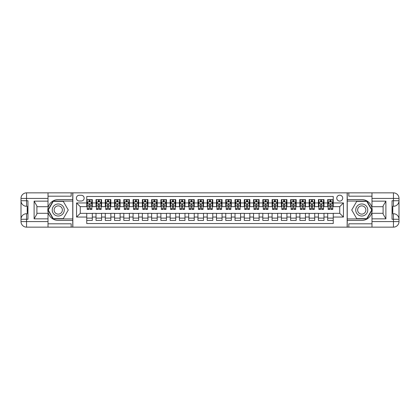 <?xml version="1.0" encoding="UTF-8"?>
<svg xmlns="http://www.w3.org/2000/svg" width="420" height="420" viewBox="0 0 420 420"><rect width="100%" height="100%" fill="white"/><g stroke="black" fill="none" stroke-linecap="round" stroke-linejoin="round"><path stroke-width="0.63" d="M339.738 195.174A2.966 2.966 0 0 0 336.772 198.14A2.966 2.966 0 0 0 339.738 201.101A2.966 2.966 0 0 0 342.704 198.14A2.966 2.966 0 0 0 339.738 195.174M48.011 223.808L71.18 223.808L71.18 227.147L371.989 227.147L371.989 221.582L393.44 221.582L393.44 219.266L392.049 219.266L392.049 200.734L393.44 200.734L393.44 198.418L371.989 198.418L371.989 201.149L385.885 201.149L385.885 218.852L383.108 214.037L383.108 205.963L385.885 201.149M333.249 199.573L327.689 199.573L327.689 202.954L323.983 202.954L323.983 206.666L327.689 206.666L327.689 202.954M323.983 202.954L323.983 199.573L318.423 199.573L318.423 202.954L314.717 202.954L314.717 206.666L318.423 206.666L318.423 202.954M314.717 202.954L314.717 199.573L309.157 199.573L309.157 202.954L305.45 202.954L305.45 206.666L309.157 206.666L309.157 202.954M305.45 202.954L305.45 199.573L299.891 199.573L299.891 202.954L296.184 202.954L296.184 206.666L299.891 206.666L299.891 202.954M296.184 202.954L296.184 199.573L290.624 199.573L290.624 202.954L286.918 202.954L286.918 206.666L290.624 206.666L290.624 202.954M286.918 202.954L286.918 199.573L281.358 199.573L281.358 202.954L277.651 202.954L277.651 206.666L281.358 206.666L281.358 202.954M277.651 202.954L277.651 199.573L272.087 199.573L272.087 202.954L268.38 202.954L268.38 206.666L272.087 206.666L272.087 202.954M268.38 202.954L268.38 199.573L262.82 199.573L262.82 202.954L259.114 202.954L259.114 206.666L262.82 206.666L262.82 202.954M259.114 202.954L259.114 199.573L253.554 199.573L253.554 202.954L249.847 202.954L249.847 206.666L253.554 206.666L253.554 202.954M249.847 202.954L249.847 199.573L244.288 199.573L244.288 202.954L240.581 202.954L240.581 206.666L244.288 206.666L244.288 202.954M240.581 202.954L240.581 199.573L235.022 199.573L235.022 202.954L231.315 202.954L231.315 206.666L235.022 206.666L235.022 202.954M231.315 202.954L231.315 199.573L225.755 199.573L225.755 202.954L222.049 202.954L222.049 206.666L225.755 206.666L225.755 202.954M222.049 202.954L222.049 199.573L216.489 199.573L216.489 202.954L212.783 202.954L212.783 206.666L216.489 206.666L216.489 202.954M212.783 202.954L212.783 199.573L207.218 199.573L207.218 202.954L203.511 202.954L203.511 206.666L207.218 206.666L207.218 202.954M203.511 202.954L203.511 199.573L197.951 199.573L197.951 202.954L194.245 202.954L194.245 206.666L197.951 206.666L197.951 202.954M194.245 202.954L194.245 199.573L188.685 199.573L188.685 202.954L184.978 202.954L184.978 206.666L188.685 206.666L188.685 202.954M184.978 202.954L184.978 199.573L179.419 199.573L179.419 202.954L175.712 202.954L175.712 206.666L179.419 206.666L179.419 202.954M175.712 202.954L175.712 199.573L170.153 199.573L170.153 202.954L166.446 202.954L166.446 206.666L170.153 206.666L170.153 202.954M166.446 202.954L166.446 199.573L160.886 199.573L160.886 202.954L157.18 202.954L157.18 206.666L160.886 206.666L160.886 202.954M157.18 202.954L157.18 199.573L151.62 199.573L151.62 202.954L147.913 202.954L147.913 206.666L151.62 206.666L151.62 202.954M147.913 202.954L147.913 199.573L142.349 199.573L142.349 202.954L138.642 202.954L138.642 206.666L142.349 206.666L142.349 202.954M138.642 202.954L138.642 199.573L133.082 199.573L133.082 202.954L129.376 202.954L129.376 206.666L133.082 206.666L133.082 202.954M129.376 202.954L129.376 199.573L123.816 199.573L123.816 202.954L120.11 202.954L120.11 206.666L123.816 206.666L123.816 202.954M120.11 202.954L120.11 199.573L114.55 199.573L114.55 202.954L110.843 202.954L110.843 206.666L114.55 206.666L114.55 202.954M110.843 202.954L110.843 199.573L105.284 199.573L105.284 202.954L101.577 202.954L101.577 206.666L105.284 206.666L105.284 202.954M101.577 202.954L101.577 199.573L96.017 199.573L96.017 206.666L92.311 206.666L92.311 199.573L86.751 199.573M86.751 220.427L92.311 220.427L92.311 213.334L96.017 213.334L96.017 220.427L101.577 220.427L101.577 213.334L105.284 213.334L105.284 217.046L101.577 217.046M105.284 217.046L105.284 220.427L110.843 220.427L110.843 213.334L114.55 213.334L114.55 217.046L110.843 217.046M114.55 217.046L114.55 220.427L120.11 220.427L120.11 213.334L123.816 213.334L123.816 217.046L120.11 217.046M123.816 217.046L123.816 220.427L129.376 220.427L129.376 213.334L133.082 213.334L133.082 217.046L129.376 217.046M133.082 217.046L133.082 220.427L138.642 220.427L138.642 213.334L142.349 213.334L142.349 217.046L138.642 217.046M142.349 217.046L142.349 220.427L147.913 220.427L147.913 213.334L151.62 213.334L151.62 217.046L147.913 217.046M151.62 217.046L151.62 220.427L157.18 220.427L157.18 213.334L160.886 213.334L160.886 217.046L157.18 217.046M160.886 217.046L160.886 220.427L166.446 220.427L166.446 213.334L170.153 213.334L170.153 217.046L166.446 217.046M170.153 217.046L170.153 220.427L175.712 220.427L175.712 213.334L179.419 213.334L179.419 217.046L175.712 217.046M179.419 217.046L179.419 220.427L184.978 220.427L184.978 213.334L188.685 213.334L188.685 217.046L184.978 217.046M188.685 217.046L188.685 220.427L194.245 220.427L194.245 213.334L197.951 213.334L197.951 217.046L194.245 217.046M197.951 217.046L197.951 220.427L203.511 220.427L203.511 213.334L207.218 213.334L207.218 217.046L203.511 217.046M207.218 217.046L207.218 220.427L212.783 220.427L212.783 213.334L216.489 213.334L216.489 217.046L212.783 217.046M216.489 217.046L216.489 220.427L222.049 220.427L222.049 213.334L225.755 213.334L225.755 217.046L222.049 217.046M225.755 217.046L225.755 220.427L231.315 220.427L231.315 213.334L235.022 213.334L235.022 217.046L231.315 217.046M235.022 217.046L235.022 220.427L240.581 220.427L240.581 213.334L244.288 213.334L244.288 217.046L240.581 217.046M244.288 217.046L244.288 220.427L249.847 220.427L249.847 213.334L253.554 213.334L253.554 217.046L249.847 217.046M253.554 217.046L253.554 220.427L259.114 220.427L259.114 213.334L262.82 213.334L262.82 217.046L259.114 217.046M262.82 217.046L262.82 220.427L268.38 220.427L268.38 213.334L272.087 213.334L272.087 217.046L268.38 217.046M272.087 217.046L272.087 220.427L277.651 220.427L277.651 213.334L281.358 213.334L281.358 217.046L277.651 217.046M281.358 217.046L281.358 220.427L286.918 220.427L286.918 213.334L290.624 213.334L290.624 217.046L286.918 217.046M290.624 217.046L290.624 220.427L296.184 220.427L296.184 213.334L299.891 213.334L299.891 217.046L296.184 217.046M299.891 217.046L299.891 220.427L305.45 220.427L305.45 213.334L309.157 213.334L309.157 217.046L305.45 217.046M309.157 217.046L309.157 220.427L314.717 220.427L314.717 213.334L318.423 213.334L318.423 217.046L314.717 217.046M318.423 217.046L318.423 220.427L323.983 220.427L323.983 213.334L327.689 213.334L327.689 217.046L323.983 217.046M79.243 201.012L81.281 201.012A2.872 2.872 0 0 0 84.152 198.14A2.872 2.872 0 0 0 81.281 195.263L79.243 195.263A2.872 2.872 0 0 0 76.372 198.14A2.872 2.872 0 0 0 79.243 201.012M371.989 196.192L348.82 196.192L348.82 192.853L347.151 192.853L347.151 227.147M347.151 192.853L48.011 192.853L48.011 198.418L26.56 198.418L26.56 200.734L27.951 200.734L27.951 219.266L26.56 219.266L26.56 221.582L48.011 221.582L48.011 218.852L34.115 218.852L34.115 201.149L36.892 205.963L36.892 214.037L34.115 218.852M72.849 227.147L72.849 192.853M333.249 202.954L333.249 196.471L86.751 196.471L86.751 206.666L80.262 206.666L80.262 213.334L86.751 213.334L86.751 223.529L333.249 223.529L333.249 213.334L339.738 213.334L339.738 206.666L333.249 206.666L333.249 202.954L343.445 202.954L343.445 217.046L333.249 217.046M86.751 217.046L76.555 217.046L76.555 202.954L86.751 202.954M327.689 217.046L327.689 220.427L333.249 220.427M86.751 201.894L87.213 201.894M88.972 201.894L90.085 201.894M91.844 201.894L92.311 201.894M86.751 206.572L87.213 206.572M88.972 206.572L90.085 206.572M91.844 206.572L92.311 206.572M86.751 213.428L92.311 213.428M86.751 218.106L92.311 218.106M96.017 206.572L96.479 206.572M98.238 206.572L99.351 206.572M101.115 206.572L101.577 206.572M96.017 201.894L96.479 201.894M98.238 201.894L99.351 201.894M101.115 201.894L101.577 201.894M96.017 213.428L101.577 213.428M96.017 218.106L101.577 218.106M105.284 213.428L110.843 213.428M105.284 218.106L110.843 218.106M105.284 201.894L105.745 201.894M107.51 201.894L108.617 201.894M110.381 201.894L110.843 201.894M105.284 206.572L105.745 206.572M107.51 206.572L108.617 206.572M110.381 206.572L110.843 206.572M114.55 213.428L120.11 213.428M114.55 218.106L120.11 218.106M114.55 201.894L115.012 201.894M116.776 201.894L117.889 201.894M119.648 201.894L120.11 201.894M114.55 206.572L115.012 206.572M116.776 206.572L117.889 206.572M119.648 206.572L120.11 206.572M123.816 213.428L129.376 213.428M123.816 218.106L129.376 218.106M123.816 201.894L124.278 201.894M126.042 201.894L127.155 201.894M128.914 201.894L129.376 201.894M123.816 206.572L124.278 206.572M126.042 206.572L127.155 206.572M128.914 206.572L129.376 206.572M133.082 213.428L138.642 213.428M133.082 218.106L138.642 218.106M133.082 201.894L133.549 201.894M135.308 201.894L136.421 201.894M138.18 201.894L138.642 201.894M133.082 206.572L133.549 206.572M135.308 206.572L136.421 206.572M138.18 206.572L138.642 206.572M142.349 213.428L147.913 213.428M142.349 218.106L147.913 218.106M142.349 201.894L142.816 201.894M144.575 201.894L145.688 201.894M147.446 201.894L147.913 201.894M142.349 206.572L142.816 206.572M144.575 206.572L145.688 206.572M147.446 206.572L147.913 206.572M151.62 213.428L157.18 213.428M151.62 218.106L157.18 218.106M151.62 201.894L152.082 201.894M153.841 201.894L154.954 201.894M156.713 201.894L157.18 201.894M151.62 206.572L152.082 206.572M153.841 206.572L154.954 206.572M156.713 206.572L157.18 206.572M160.886 213.428L166.446 213.428M160.886 218.106L166.446 218.106M160.886 201.894L161.348 201.894M163.107 201.894L164.22 201.894M165.984 201.894L166.446 201.894M160.886 206.572L161.348 206.572M163.107 206.572L164.22 206.572M165.984 206.572L166.446 206.572M170.153 213.428L175.712 213.428M170.153 218.106L175.712 218.106M170.153 201.894L170.615 201.894M172.379 201.894L173.486 201.894M175.25 201.894L175.712 201.894M170.153 206.572L170.615 206.572M172.379 206.572L173.486 206.572M175.25 206.572L175.712 206.572M179.419 213.428L184.978 213.428M179.419 218.106L184.978 218.106M179.419 201.894L179.881 201.894M181.645 201.894L182.753 201.894M184.517 201.894L184.978 201.894M179.419 206.572L179.881 206.572M181.645 206.572L182.753 206.572M184.517 206.572L184.978 206.572M188.685 213.428L194.245 213.428M188.685 218.106L194.245 218.106M188.685 201.894L189.147 201.894M190.911 201.894L192.024 201.894M193.783 201.894L194.245 201.894M188.685 206.572L189.147 206.572M190.911 206.572L192.024 206.572M193.783 206.572L194.245 206.572M197.951 213.428L203.511 213.428M197.951 218.106L203.511 218.106M197.951 201.894L198.418 201.894M200.177 201.894L201.29 201.894M203.049 201.894L203.511 201.894M197.951 206.572L198.418 206.572M200.177 206.572L201.29 206.572M203.049 206.572L203.511 206.572M207.218 213.428L212.783 213.428M207.218 218.106L212.783 218.106M207.218 201.894L207.685 201.894M209.444 201.894L210.556 201.894M212.315 201.894L212.783 201.894M207.218 206.572L207.685 206.572M209.444 206.572L210.556 206.572M212.315 206.572L212.783 206.572M216.489 213.428L222.049 213.428M216.489 218.106L222.049 218.106M216.489 201.894L216.951 201.894M218.71 201.894L219.823 201.894M221.582 201.894L222.049 201.894M216.489 206.572L216.951 206.572M218.71 206.572L219.823 206.572M221.582 206.572L222.049 206.572M225.755 213.428L231.315 213.428M225.755 218.106L231.315 218.106M225.755 201.894L226.217 201.894M227.976 201.894L229.089 201.894M230.853 201.894L231.315 201.894M225.755 206.572L226.217 206.572M227.976 206.572L229.089 206.572M230.853 206.572L231.315 206.572M235.022 213.428L240.581 213.428M235.022 218.106L240.581 218.106M235.022 201.894L235.484 201.894M237.248 201.894L238.355 201.894M240.119 201.894L240.581 201.894M235.022 206.572L235.484 206.572M237.248 206.572L238.355 206.572M240.119 206.572L240.581 206.572M244.288 213.428L249.847 213.428M244.288 218.106L249.847 218.106M244.288 201.894L244.75 201.894M246.514 201.894L247.622 201.894M249.386 201.894L249.847 201.894M244.288 206.572L244.75 206.572M246.514 206.572L247.622 206.572M249.386 206.572L249.847 206.572M253.554 213.428L259.114 213.428M253.554 218.106L259.114 218.106M253.554 201.894L254.016 201.894M255.78 201.894L256.893 201.894M258.652 201.894L259.114 201.894M253.554 206.572L254.016 206.572M255.78 206.572L256.893 206.572M258.652 206.572L259.114 206.572M262.82 213.428L268.38 213.428M262.82 218.106L268.38 218.106M262.82 201.894L263.288 201.894M265.046 201.894L266.159 201.894M267.918 201.894L268.38 201.894M262.82 206.572L263.288 206.572M265.046 206.572L266.159 206.572M267.918 206.572L268.38 206.572M272.087 213.428L277.651 213.428M272.087 218.106L277.651 218.106M272.087 201.894L272.554 201.894M274.312 201.894L275.425 201.894M277.184 201.894L277.651 201.894M272.087 206.572L272.554 206.572M274.312 206.572L275.425 206.572M277.184 206.572L277.651 206.572M281.358 213.428L286.918 213.428M281.358 218.106L286.918 218.106M281.358 201.894L281.82 201.894M283.579 201.894L284.692 201.894M286.451 201.894L286.918 201.894M281.358 206.572L281.82 206.572M283.579 206.572L284.692 206.572M286.451 206.572L286.918 206.572M290.624 213.428L296.184 213.428M290.624 218.106L296.184 218.106M290.624 201.894L291.086 201.894M292.845 201.894L293.958 201.894M295.722 201.894L296.184 201.894M290.624 206.572L291.086 206.572M292.845 206.572L293.958 206.572M295.722 206.572L296.184 206.572M299.891 213.428L305.45 213.428M299.891 218.106L305.45 218.106M299.891 201.894L300.353 201.894M302.111 201.894L303.224 201.894M304.988 201.894L305.45 201.894M299.891 206.572L300.353 206.572M302.111 206.572L303.224 206.572M304.988 206.572L305.45 206.572M309.157 213.428L314.717 213.428M309.157 218.106L314.717 218.106M309.157 201.894L309.619 201.894M311.383 201.894L312.491 201.894M314.255 201.894L314.717 201.894M309.157 206.572L309.619 206.572M311.383 206.572L312.491 206.572M314.255 206.572L314.717 206.572M318.423 213.428L323.983 213.428M318.423 218.106L323.983 218.106M318.423 201.894L318.885 201.894M320.649 201.894L321.762 201.894M323.521 201.894L323.983 201.894M318.423 206.572L318.885 206.572M320.649 206.572L321.762 206.572M323.521 206.572L323.983 206.572M327.689 213.428L333.249 213.428M327.689 218.106L333.249 218.106M327.689 201.894L328.156 201.894M329.915 201.894L331.028 201.894M332.787 201.894L333.249 201.894M327.689 206.572L328.156 206.572M329.915 206.572L331.028 206.572M332.787 206.572L333.249 206.572M80.262 206.666L76.555 202.954M80.262 213.334L76.555 217.046M343.445 202.954L339.738 206.666M343.445 217.046L339.738 213.334M90.085 200.781L88.972 200.781M91.844 208.688L90.085 208.688L90.085 209.444L91.844 209.444L91.844 203.789L90.92 201.936L88.137 201.936L87.213 203.789L87.213 209.444L88.972 209.444L88.972 208.688L87.213 208.688M87.213 203.789L87.213 199.573M91.844 203.789L91.844 199.573M88.972 201.936L88.972 199.573M90.085 199.573L90.085 201.936M90.085 208.688L90.085 204.488L89.471 203.931L88.977 204.409L88.972 208.688M61.268 204.782A6.022 6.022 0 0 0 53.035 206.987A6.022 6.022 0 0 0 55.241 215.219A6.022 6.022 0 0 0 63.467 213.014A6.022 6.022 0 0 0 61.268 204.782M60.317 206.43A4.121 4.121 0 0 0 54.684 207.937A4.121 4.121 0 0 0 56.191 213.57A4.121 4.121 0 0 0 61.824 212.063A4.121 4.121 0 0 0 60.317 206.43M63.257 218.663L53.251 218.663L48.248 210L53.251 201.338L63.257 201.338L68.261 210L63.257 218.663M364.76 204.782A6.022 6.022 0 0 0 356.533 206.987A6.022 6.022 0 0 0 358.733 215.219A6.022 6.022 0 0 0 366.965 213.014A6.022 6.022 0 0 0 364.76 204.782M363.809 206.43A4.121 4.121 0 0 0 358.176 207.937A4.121 4.121 0 0 0 359.683 213.57A4.121 4.121 0 0 0 365.316 212.063A4.121 4.121 0 0 0 363.809 206.43M366.749 218.663L356.743 218.663L351.74 210L356.743 201.338L366.749 201.338L371.753 210L366.749 218.663M72.755 192.853L72.755 199.573L58.254 199.573A10.427 10.427 0 0 0 47.828 210A10.427 10.427 0 0 0 58.254 220.427L72.755 220.427L72.755 227.147M34.115 201.149L48.011 201.149L48.011 198.418M48.011 201.149L48.011 206.708L36.892 206.708M48.011 221.582L48.011 227.147L26.56 227.147A5.56 5.56 0 0 1 21 221.582L21 198.418A5.56 5.56 0 0 1 26.56 192.853L48.011 192.853M72.755 199.573L72.755 201.059L53.088 201.059L47.927 210L53.088 218.941L72.755 218.941L72.755 201.059M72.755 218.941L72.755 220.427M36.892 213.292L48.011 213.292L48.011 218.852M71.18 227.147L48.011 227.147M21 219.266A5.56 5.56 0 0 1 26.56 213.707A5.56 5.56 0 0 0 21 219.266L26.56 219.266L26.56 213.707L27.951 213.707M27.951 206.293L26.56 206.293L26.56 200.734L21 200.734A5.56 5.56 0 0 0 26.56 206.293A5.56 5.56 0 0 1 21 200.734M71.18 192.853L71.18 196.192L48.011 196.192M27.951 207.149L27.211 207.149L27.211 210.819L27.951 210.819M27.211 209.958L27.951 209.958M27.211 208.934L27.951 208.934M27.211 208.766L27.951 208.766M27.211 210.819L27.211 212.851L27.951 212.851M27.211 211.003L27.951 211.003M347.245 227.147L347.245 220.427L361.746 220.427A10.427 10.427 0 0 0 372.173 210A10.427 10.427 0 0 0 361.746 199.573L347.245 199.573L347.245 192.853M385.885 218.852L371.989 218.852L371.989 221.582M371.989 218.852L371.989 213.292L383.108 213.292M371.989 198.418L371.989 192.853L393.44 192.853A5.56 5.56 0 0 1 399 198.418L399 221.582A5.56 5.56 0 0 1 393.44 227.147L371.989 227.147M347.245 220.427L347.245 218.941L366.912 218.941L372.073 210L366.912 201.059L347.245 201.059L347.245 218.941M347.245 201.059L347.245 199.573M383.108 206.708L371.989 206.708L371.989 201.149M348.82 192.853L371.989 192.853M399 200.734A5.56 5.56 0 0 1 393.44 206.293A5.56 5.56 0 0 0 399 200.734L393.44 200.734L393.44 206.293L392.049 206.293M392.049 213.707L393.44 213.707L393.44 219.266L399 219.266A5.56 5.56 0 0 0 393.44 213.707A5.56 5.56 0 0 1 399 219.266M348.82 227.147L348.82 223.808L371.989 223.808M392.049 212.851L392.789 212.851L392.789 209.181L392.049 209.181M392.789 210.042L392.049 210.042M392.789 211.066L392.049 211.066M392.789 211.234L392.049 211.234M392.789 209.181L392.789 207.149L392.049 207.149M392.789 208.997L392.049 208.997M99.351 200.781L98.238 200.781M101.115 208.688L99.351 208.688L99.351 209.444L101.115 209.444L101.115 203.789L100.186 201.936L97.409 201.936L96.479 203.789L96.479 209.444L98.238 209.444L98.238 208.688L96.479 208.688M96.479 203.789L96.479 199.573M101.115 203.789L101.115 199.573M98.238 201.936L98.238 199.573M99.351 199.573L99.351 201.936M99.351 208.688L99.351 204.488L98.737 203.931L98.243 204.409L98.238 208.688M108.617 200.781L107.51 200.781M110.381 208.688L108.617 208.688L108.617 209.444L110.381 209.444L110.381 203.789L109.452 201.936L106.675 201.936L105.745 203.789L105.745 209.444L107.51 209.444L107.51 208.688L105.745 208.688M105.745 203.789L105.745 199.573M110.381 203.789L110.381 199.573M107.51 201.936L107.51 199.573M108.617 199.573L108.617 201.936M108.617 208.688L108.617 204.488L108.003 203.931L107.515 204.409L107.51 208.688M117.889 200.781L116.776 200.781M119.648 208.688L117.889 208.688L117.889 209.444L119.648 209.444L119.648 203.789L118.718 201.936L115.941 201.936L115.012 203.789L115.012 209.444L116.776 209.444L116.776 208.688L115.012 208.688M115.012 203.789L115.012 199.573M119.648 203.789L119.648 199.573M116.776 201.936L116.776 199.573M117.889 199.573L117.889 201.936M117.889 208.688L117.889 204.488L117.269 203.931L116.781 204.409L116.776 208.688M127.155 200.781L126.042 200.781M128.914 208.688L127.155 208.688L127.155 209.444L128.914 209.444L128.914 203.789L127.99 201.936L125.207 201.936L124.278 203.789L124.278 209.444L126.042 209.444L126.042 208.688L124.278 208.688M124.278 203.789L124.278 199.573M128.914 203.789L128.914 199.573M126.042 201.936L126.042 199.573M127.155 199.573L127.155 201.936M127.155 208.688L127.155 204.488L126.541 203.931L126.047 204.409L126.042 208.688M136.421 200.781L135.308 200.781M138.18 208.688L136.421 208.688L136.421 209.444L138.18 209.444L138.18 203.789L137.256 201.936L134.474 201.936L133.549 203.789L133.549 209.444L135.308 209.444L135.308 208.688L133.549 208.688M133.549 203.789L133.549 199.573M138.18 203.789L138.18 199.573M135.308 201.936L135.308 199.573M136.421 199.573L136.421 201.936M136.421 208.688L136.421 204.488L135.807 203.931L135.314 204.409L135.308 208.688M145.688 200.781L144.575 200.781M147.446 208.688L145.688 208.688L145.688 209.444L147.446 209.444L147.446 203.789L146.522 201.936L143.74 201.936L142.816 203.789L142.816 209.444L144.575 209.444L144.575 208.688L142.816 208.688M142.816 203.789L142.816 199.573M147.446 203.789L147.446 199.573M144.575 201.936L144.575 199.573M145.688 199.573L145.688 201.936M145.688 208.688L145.688 204.488L145.073 203.931L144.58 204.409L144.575 208.688M154.954 200.781L153.841 200.781M156.713 208.688L154.954 208.688L154.954 209.444L156.713 209.444L156.713 203.789L155.788 201.936L153.006 201.936L152.082 203.789L152.082 209.444L153.841 209.444L153.841 208.688L152.082 208.688M152.082 203.789L152.082 199.573M156.713 203.789L156.713 199.573M153.841 201.936L153.841 199.573M154.954 199.573L154.954 201.936M154.954 208.688L154.954 204.488L154.34 203.931L153.846 204.409L153.841 208.688M164.22 200.781L163.107 200.781M165.984 208.688L164.22 208.688L164.22 209.444L165.984 209.444L165.984 203.789L165.055 201.936L162.278 201.936L161.348 203.789L161.348 209.444L163.107 209.444L163.107 208.688L161.348 208.688M161.348 203.789L161.348 199.573M165.984 203.789L165.984 199.573M163.107 201.936L163.107 199.573M164.22 199.573L164.22 201.936M164.22 208.688L164.22 204.488L163.606 203.931L163.112 204.409L163.107 208.688M173.486 200.781L172.379 200.781M175.25 208.688L173.486 208.688L173.486 209.444L175.25 209.444L175.25 203.789L174.321 201.936L171.544 201.936L170.615 203.789L170.615 209.444L172.379 209.444L172.379 208.688L170.615 208.688M170.615 203.789L170.615 199.573M175.25 203.789L175.25 199.573M172.379 201.936L172.379 199.573M173.486 199.573L173.486 201.936M173.486 208.688L173.486 204.488L172.872 203.931L172.384 204.409L172.379 208.688M182.753 200.781L181.645 200.781M184.517 208.688L182.753 208.688L182.753 209.444L184.517 209.444L184.517 203.789L183.587 201.936L180.81 201.936L179.881 203.789L179.881 209.444L181.645 209.444L181.645 208.688L179.881 208.688M179.881 203.789L179.881 199.573M184.517 203.789L184.517 199.573M181.645 201.936L181.645 199.573M182.753 199.573L182.753 201.936M182.753 208.688L182.753 204.488L182.138 203.931L181.65 204.409L181.645 208.688M192.024 200.781L190.911 200.781M193.783 208.688L192.024 208.688L192.024 209.444L193.783 209.444L193.783 203.789L192.853 201.936L190.076 201.936L189.147 203.789L189.147 209.444L190.911 209.444L190.911 208.688L189.147 208.688M189.147 203.789L189.147 199.573M193.783 203.789L193.783 199.573M190.911 201.936L190.911 199.573M192.024 199.573L192.024 201.936M192.024 208.688L192.024 204.488L191.41 203.931L190.916 204.409L190.911 208.688M201.29 200.781L200.177 200.781M203.049 208.688L201.29 208.688L201.29 209.444L203.049 209.444L203.049 203.789L202.125 201.936L199.343 201.936L198.418 203.789L198.418 209.444L200.177 209.444L200.177 208.688L198.418 208.688M198.418 203.789L198.418 199.573M203.049 203.789L203.049 199.573M200.177 201.936L200.177 199.573M201.29 199.573L201.29 201.936M201.29 208.688L201.29 204.488L200.676 203.931L200.183 204.409L200.177 208.688M210.556 200.781L209.444 200.781M212.315 208.688L210.556 208.688L210.556 209.444L212.315 209.444L212.315 203.789L211.391 201.936L208.609 201.936L207.685 203.789L207.685 209.444L209.444 209.444L209.444 208.688L207.685 208.688M207.685 203.789L207.685 199.573M212.315 203.789L212.315 199.573M209.444 201.936L209.444 199.573M210.556 199.573L210.556 201.936M210.556 208.688L210.556 204.488L209.942 203.931L209.449 204.409L209.444 208.688M219.823 200.781L218.71 200.781M221.582 208.688L219.823 208.688L219.823 209.444L221.582 209.444L221.582 203.789L220.658 201.936L217.875 201.936L216.951 203.789L216.951 209.444L218.71 209.444L218.71 208.688L216.951 208.688M216.951 203.789L216.951 199.573M221.582 203.789L221.582 199.573M218.71 201.936L218.71 199.573M219.823 199.573L219.823 201.936M219.823 208.688L219.823 204.488L219.209 203.931L218.715 204.409L218.71 208.688M229.089 200.781L227.976 200.781M230.853 208.688L229.089 208.688L229.089 209.444L230.853 209.444L230.853 203.789L229.924 201.936L227.147 201.936L226.217 203.789L226.217 209.444L227.976 209.444L227.976 208.688L226.217 208.688M226.217 203.789L226.217 199.573M230.853 203.789L230.853 199.573M227.976 201.936L227.976 199.573M229.089 199.573L229.089 201.936M229.089 208.688L229.089 204.488L228.475 203.931L227.981 204.409L227.976 208.688M238.355 200.781L237.248 200.781M240.119 208.688L238.355 208.688L238.355 209.444L240.119 209.444L240.119 203.789L239.19 201.936L236.413 201.936L235.484 203.789L235.484 209.444L237.248 209.444L237.248 208.688L235.484 208.688M235.484 203.789L235.484 199.573M240.119 203.789L240.119 199.573M237.248 201.936L237.248 199.573M238.355 199.573L238.355 201.936M238.355 208.688L238.355 204.488L237.741 203.931L237.253 204.409L237.248 208.688M247.622 200.781L246.514 200.781M249.386 208.688L247.622 208.688L247.622 209.444L249.386 209.444L249.386 203.789L248.456 201.936L245.679 201.936L244.75 203.789L244.75 209.444L246.514 209.444L246.514 208.688L244.75 208.688M244.75 203.789L244.75 199.573M249.386 203.789L249.386 199.573M246.514 201.936L246.514 199.573M247.622 199.573L247.622 201.936M247.622 208.688L247.622 204.488L247.007 203.931L246.519 204.409L246.514 208.688M256.893 200.781L255.78 200.781M258.652 208.688L256.893 208.688L256.893 209.444L258.652 209.444L258.652 203.789L257.723 201.936L254.945 201.936L254.016 203.789L254.016 209.444L255.78 209.444L255.78 208.688L254.016 208.688M254.016 203.789L254.016 199.573M258.652 203.789L258.652 199.573M255.78 201.936L255.78 199.573M256.893 199.573L256.893 201.936M256.893 208.688L256.893 204.488L256.279 203.931L255.785 204.409L255.78 208.688M266.159 200.781L265.046 200.781M267.918 208.688L266.159 208.688L266.159 209.444L267.918 209.444L267.918 203.789L266.994 201.936L264.212 201.936L263.288 203.789L263.288 209.444L265.046 209.444L265.046 208.688L263.288 208.688M263.288 203.789L263.288 199.573M267.918 203.789L267.918 199.573M265.046 201.936L265.046 199.573M266.159 199.573L266.159 201.936M266.159 208.688L266.159 204.488L265.545 203.931L265.052 204.409L265.046 208.688M275.425 200.781L274.312 200.781M277.184 208.688L275.425 208.688L275.425 209.444L277.184 209.444L277.184 203.789L276.26 201.936L273.478 201.936L272.554 203.789L272.554 209.444L274.312 209.444L274.312 208.688L272.554 208.688M272.554 203.789L272.554 199.573M277.184 203.789L277.184 199.573M274.312 201.936L274.312 199.573M275.425 199.573L275.425 201.936M275.425 208.688L275.425 204.488L274.811 203.931L274.318 204.409L274.312 208.688M284.692 200.781L283.579 200.781M286.451 208.688L284.692 208.688L284.692 209.444L286.451 209.444L286.451 203.789L285.526 201.936L282.744 201.936L281.82 203.789L281.82 209.444L283.579 209.444L283.579 208.688L281.82 208.688M281.82 203.789L281.82 199.573M286.451 203.789L286.451 199.573M283.579 201.936L283.579 199.573M284.692 199.573L284.692 201.936M284.692 208.688L284.692 204.488L284.078 203.931L283.584 204.409L283.579 208.688M293.958 200.781L292.845 200.781M295.722 208.688L293.958 208.688L293.958 209.444L295.722 209.444L295.722 203.789L294.793 201.936L292.01 201.936L291.086 203.789L291.086 209.444L292.845 209.444L292.845 208.688L291.086 208.688M291.086 203.789L291.086 199.573M295.722 203.789L295.722 199.573M292.845 201.936L292.845 199.573M293.958 199.573L293.958 201.936M293.958 208.688L293.958 204.488L293.344 203.931L292.85 204.409L292.845 208.688M303.224 200.781L302.111 200.781M304.988 208.688L303.224 208.688L303.224 209.444L304.988 209.444L304.988 203.789L304.059 201.936L301.282 201.936L300.353 203.789L300.353 209.444L302.111 209.444L302.111 208.688L300.353 208.688M300.353 203.789L300.353 199.573M304.988 203.789L304.988 199.573M302.111 201.936L302.111 199.573M303.224 199.573L303.224 201.936M303.224 208.688L303.224 204.488L302.61 203.931L302.117 204.409L302.111 208.688M312.491 200.781L311.383 200.781M314.255 208.688L312.491 208.688L312.491 209.444L314.255 209.444L314.255 203.789L313.325 201.936L310.548 201.936L309.619 203.789L309.619 209.444L311.383 209.444L311.383 208.688L309.619 208.688M309.619 203.789L309.619 199.573M314.255 203.789L314.255 199.573M311.383 201.936L311.383 199.573M312.491 199.573L312.491 201.936M312.491 208.688L312.491 204.488L311.876 203.931L311.388 204.409L311.383 208.688M321.762 200.781L320.649 200.781M323.521 208.688L321.762 208.688L321.762 209.444L323.521 209.444L323.521 203.789L322.592 201.936L319.814 201.936L318.885 203.789L318.885 209.444L320.649 209.444L320.649 208.688L318.885 208.688M318.885 203.789L318.885 199.573M323.521 203.789L323.521 199.573M320.649 201.936L320.649 199.573M321.762 199.573L321.762 201.936M321.762 208.688L321.762 204.488L321.148 203.931L320.654 204.409L320.649 208.688M331.028 200.781L329.915 200.781M332.787 208.688L331.028 208.688L331.028 209.444L332.787 209.444L332.787 203.789L331.863 201.936L329.081 201.936L328.156 203.789L328.156 209.444L329.915 209.444L329.915 208.688L328.156 208.688M328.156 203.789L328.156 199.573M332.787 203.789L332.787 199.573M329.915 201.936L329.915 199.573M331.028 199.573L331.028 201.936M331.028 208.688L331.028 204.488L330.414 203.931L329.921 204.409L329.915 208.688M96.017 217.046L92.311 217.046M96.017 202.954L92.311 202.954M91.823 203.747L87.234 203.747M87.213 202.445L87.885 202.445M91.177 202.445L91.844 202.445M88.972 205.936L87.213 205.936M91.844 205.936L90.085 205.936M90.085 201.369L88.972 201.369M26.56 192.853A5.56 5.56 0 0 0 21 198.418L26.56 198.418L26.56 192.853M26.56 227.147L26.56 221.582L21 221.582A5.56 5.56 0 0 0 26.56 227.147M393.44 227.147A5.56 5.56 0 0 0 399 221.582L393.44 221.582L393.44 227.147M393.44 192.853L393.44 198.418L399 198.418A5.56 5.56 0 0 0 393.44 192.853M101.089 203.747L96.5 203.747M96.479 202.445L97.151 202.445M100.443 202.445L101.115 202.445M98.238 205.936L96.479 205.936M101.115 205.936L99.351 205.936M99.351 201.369L98.238 201.369M110.355 203.747L105.772 203.747M105.745 202.445L106.418 202.445M109.709 202.445L110.381 202.445M107.51 205.936L105.745 205.936M110.381 205.936L108.617 205.936M108.617 201.369L107.51 201.369M119.621 203.747L115.038 203.747M115.012 202.445L115.684 202.445M118.976 202.445L119.648 202.445M116.776 205.936L115.012 205.936M119.648 205.936L117.889 205.936M117.889 201.369L116.776 201.369M128.893 203.747L124.304 203.747M124.278 202.445L124.95 202.445M128.242 202.445L128.914 202.445M126.042 205.936L124.278 205.936M128.914 205.936L127.155 205.936M127.155 201.369L126.042 201.369M138.159 203.747L133.571 203.747M133.549 202.445L134.221 202.445M137.508 202.445L138.18 202.445M135.308 205.936L133.549 205.936M138.18 205.936L136.421 205.936M136.421 201.369L135.308 201.369M147.425 203.747L142.837 203.747M142.816 202.445L143.488 202.445M146.774 202.445L147.446 202.445M144.575 205.936L142.816 205.936M147.446 205.936L145.688 205.936M145.688 201.369L144.575 201.369M156.691 203.747L152.103 203.747M152.082 202.445L152.754 202.445M156.046 202.445L156.713 202.445M153.841 205.936L152.082 205.936M156.713 205.936L154.954 205.936M154.954 201.369L153.841 201.369M165.958 203.747L161.369 203.747M161.348 202.445L162.02 202.445M165.312 202.445L165.984 202.445M163.107 205.936L161.348 205.936M165.984 205.936L164.22 205.936M164.22 201.369L163.107 201.369M175.224 203.747L170.641 203.747M170.615 202.445L171.286 202.445M174.578 202.445L175.25 202.445M172.379 205.936L170.615 205.936M175.25 205.936L173.486 205.936M173.486 201.369L172.379 201.369M184.49 203.747L179.907 203.747M179.881 202.445L180.553 202.445M183.845 202.445L184.517 202.445M181.645 205.936L179.881 205.936M184.517 205.936L182.753 205.936M182.753 201.369L181.645 201.369M193.762 203.747L189.173 203.747M189.147 202.445L189.819 202.445M193.111 202.445L193.783 202.445M190.911 205.936L189.147 205.936M193.783 205.936L192.024 205.936M192.024 201.369L190.911 201.369M203.028 203.747L198.44 203.747M198.418 202.445L199.091 202.445M202.377 202.445L203.049 202.445M200.177 205.936L198.418 205.936M203.049 205.936L201.29 205.936M201.29 201.369L200.177 201.369M212.294 203.747L207.706 203.747M207.685 202.445L208.357 202.445M211.643 202.445L212.315 202.445M209.444 205.936L207.685 205.936M212.315 205.936L210.556 205.936M210.556 201.369L209.444 201.369M221.56 203.747L216.972 203.747M216.951 202.445L217.623 202.445M220.91 202.445L221.582 202.445M218.71 205.936L216.951 205.936M221.582 205.936L219.823 205.936M219.823 201.369L218.71 201.369M230.827 203.747L226.238 203.747M226.217 202.445L226.889 202.445M230.181 202.445L230.853 202.445M227.976 205.936L226.217 205.936M230.853 205.936L229.089 205.936M229.089 201.369L227.976 201.369M240.093 203.747L235.51 203.747M235.484 202.445L236.156 202.445M239.447 202.445L240.119 202.445M237.248 205.936L235.484 205.936M240.119 205.936L238.355 205.936M238.355 201.369L237.248 201.369M249.359 203.747L244.776 203.747M244.75 202.445L245.422 202.445M248.714 202.445L249.386 202.445M246.514 205.936L244.75 205.936M249.386 205.936L247.622 205.936M247.622 201.369L246.514 201.369M258.631 203.747L254.042 203.747M254.016 202.445L254.688 202.445M257.98 202.445L258.652 202.445M255.78 205.936L254.016 205.936M258.652 205.936L256.893 205.936M256.893 201.369L255.78 201.369M267.897 203.747L263.309 203.747M263.288 202.445L263.954 202.445M267.246 202.445L267.918 202.445M265.046 205.936L263.288 205.936M267.918 205.936L266.159 205.936M266.159 201.369L265.046 201.369M277.163 203.747L272.575 203.747M272.554 202.445L273.226 202.445M276.512 202.445L277.184 202.445M274.312 205.936L272.554 205.936M277.184 205.936L275.425 205.936M275.425 201.369L274.312 201.369M286.43 203.747L281.841 203.747M281.82 202.445L282.492 202.445M285.779 202.445L286.451 202.445M283.579 205.936L281.82 205.936M286.451 205.936L284.692 205.936M284.692 201.369L283.579 201.369M295.696 203.747L291.107 203.747M291.086 202.445L291.758 202.445M295.05 202.445L295.722 202.445M292.845 205.936L291.086 205.936M295.722 205.936L293.958 205.936M293.958 201.369L292.845 201.369M304.962 203.747L300.379 203.747M300.353 202.445L301.024 202.445M304.316 202.445L304.988 202.445M302.111 205.936L300.353 205.936M304.988 205.936L303.224 205.936M303.224 201.369L302.111 201.369M314.228 203.747L309.645 203.747M309.619 202.445L310.291 202.445M313.582 202.445L314.255 202.445M311.383 205.936L309.619 205.936M314.255 205.936L312.491 205.936M312.491 201.369L311.383 201.369M323.5 203.747L318.911 203.747M318.885 202.445L319.557 202.445M322.849 202.445L323.521 202.445M320.649 205.936L318.885 205.936M323.521 205.936L321.762 205.936M321.762 201.369L320.649 201.369M332.766 203.747L328.178 203.747M328.156 202.445L328.823 202.445M332.115 202.445L332.787 202.445M329.915 205.936L328.156 205.936M332.787 205.936L331.028 205.936M331.028 201.369L329.915 201.369"/></g></svg>
